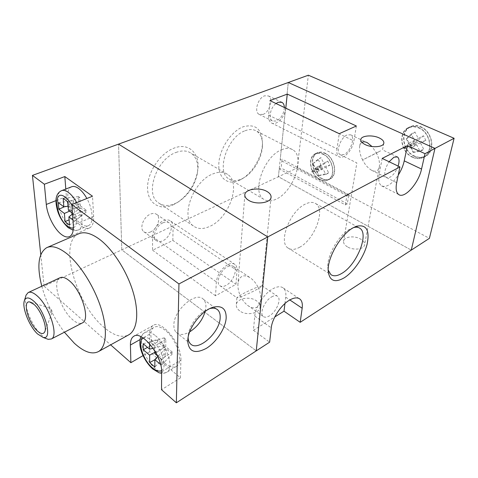 <?xml version="1.0" encoding="UTF-8"?>
<svg xmlns="http://www.w3.org/2000/svg" width="478" height="478" viewBox="0 0 478 478"><rect width="100%" height="100%" fill="white"/><g stroke="black" fill="none" stroke-linecap="round" stroke-linejoin="round"><path stroke-width="0.36" stroke-dasharray="2.39 1.79" d="M353.583 227.564L349.633 229.267C338.699 235.092 326.838 255.814 327.818 267.268L328.195 270.058M239.227 180.379L241.665 179.125C252.683 172.893 262.195 156.551 262.452 143.316C261.986 128.935 255.521 123.438 243.057 126.831C231.149 131.354 219.462 149.076 218.822 163.631C218.01 178.264 227.869 185.661 239.227 180.379M245.047 130.769C249.462 129.072 253.262 129.156 256.447 131.02C260.618 133.762 262.631 138.59 262.5 145.515C262.267 157.459 253.645 172.271 243.696 177.888L241.504 179.023C236.568 181.186 232.32 181.114 228.753 178.802C215.865 171.757 227.361 136.78 245.047 130.769M173.012 204.895L177.117 202.696C187.788 195.383 194.558 185.225 197.432 172.217C201.095 154.77 189.563 141.763 173.873 148.198C159.993 153.384 147.266 172.618 147.547 188.039C147.618 203.544 159.897 210.912 173.012 204.895M176.018 152.452C181.975 150.229 187.035 150.498 191.2 153.259C196.781 157.573 198.794 164.48 197.235 173.992C194.624 185.757 188.499 194.946 178.85 201.561L175.145 203.55C168.519 206.388 162.873 206.096 158.212 202.672C144.619 193.757 156.551 159.049 176.018 152.452M212.596 174.034C218.577 171.578 223.579 171.698 227.606 174.392C241.474 182.996 229.249 217.86 210.063 226.255C203.419 229.374 197.838 229.267 193.327 225.933C180.128 217.299 193.088 181.383 212.596 174.034M281.476 149.805C285.88 147.941 289.614 147.917 292.673 149.728C305.603 156.587 293.588 191.553 276.302 199.093C271.379 201.453 267.202 201.519 263.772 199.278C251.332 192.526 263.856 156.461 281.476 149.805M361.966 142.39C360.782 143.089 360 144.511 359.623 146.656C359.241 150.869 360.227 155.302 362.581 159.951L376.455 153.074L372.063 146.561M347.44 246.857C344.668 245.16 343.377 243.296 343.557 241.259C343.873 236.658 354.407 235.331 360.561 239.06C363.441 240.775 364.774 242.693 364.565 244.814C364.206 249.361 353.535 250.663 347.44 246.857M340.234 154.675C335.395 152.464 340.527 137.515 347.088 134.951L350.667 134.826C355.572 137.072 350.499 151.837 343.993 154.531L340.234 154.675L356.863 162.938L343.557 241.259M257.875 286.943C256.172 283.502 253.86 280.61 250.932 278.28C247.24 275.752 244.18 275.185 241.754 276.577C239.532 277.754 238.247 280.401 237.901 284.518C237.859 288.808 238.833 292.912 240.828 296.82L236.879 297.74L240.255 295.237C245.871 292.112 251.739 289.345 257.875 286.943C259.954 291.012 260.922 295.255 260.779 299.682C260.385 303.452 259.16 305.926 257.11 307.103C254.601 308.657 251.386 308.041 247.467 305.257C244.676 302.944 242.466 300.13 240.828 296.82C245.047 295.35 255.085 290.642 258.945 288.306L262.165 285.904L257.875 286.943M239.687 310.885C237.441 309.206 236.311 307.306 236.305 305.179C236.03 298.553 249.713 295.715 256.531 300.877C258.927 302.598 260.104 304.582 260.062 306.828C260.259 313.347 246.415 316.167 239.687 310.885M227.546 264.782C221.129 268.911 217.394 274.611 216.343 281.865L215.548 295.81L235.965 284.32L237.004 270.536C237.184 267.805 236.55 265.81 235.098 264.537C233.222 263.085 230.701 263.163 227.546 264.782M172.857 240.446L173.066 227.092C173.078 224.451 172.301 222.461 170.73 221.135C168.704 219.593 166.117 219.504 162.974 220.866C156.647 224.445 153.163 229.727 152.53 236.706L152.572 250.221L172.857 240.446L235.965 284.32M284.948 303.542L285.736 297.185C286.226 292.948 285.438 289.913 283.37 288.079C280.771 286.047 277.132 286.358 272.454 289.005C264.065 293.749 255.461 306.912 254.78 316.066L253.412 330.298L274.808 316.926M299.557 247.281C314.5 239.663 325.948 209.591 315.761 203.628C313.024 201.847 309.499 202.021 305.197 204.16C290.021 211.097 278.094 242.107 287.977 247.98C290.988 250.09 294.842 249.857 299.557 247.281M227.409 266.79C230.026 265.439 232.111 265.374 233.67 266.587C237.936 269.664 233.043 281.805 226.178 285.33C223.477 286.776 221.314 286.854 219.701 285.563C215.5 282.48 220.513 270.178 227.409 266.79M162.962 222.802C165.567 221.673 167.706 221.744 169.379 223.023C173.968 226.303 169.684 237.793 162.849 240.751C160.154 241.976 157.943 241.898 156.198 240.53C151.699 237.237 156.091 225.634 162.962 222.802M150.409 231.997C157.238 229.147 161.403 217.783 156.766 214.479C155.069 213.188 152.924 213.086 150.325 214.18C143.466 216.904 139.194 228.37 143.741 231.693C145.503 233.079 147.726 233.18 150.409 231.997M284.362 107.49C283.878 113.818 281.213 118.335 276.362 121.036L272.442 120.97C268.062 118.885 270.315 107.604 276.027 103.517M263.014 114.427C269.646 112.258 273.751 98.378 268.397 95.923L264.639 95.815C257.953 97.859 253.8 111.876 259.07 114.32L263.014 114.427M271.582 296.934C274.187 295.428 276.218 295.255 277.676 296.402C281.673 299.306 276.332 311.877 269.496 315.821C266.802 317.434 264.692 317.625 263.181 316.4C259.237 313.496 264.704 300.734 271.582 296.934M380.572 150.845L376.455 153.074C378.869 157.83 379.843 162.335 379.383 166.601C378.946 168.776 378.092 170.168 376.825 170.789C375.493 171.53 373.712 171.339 371.484 170.21C367.875 167.969 364.905 164.552 362.581 159.951L380.572 150.845M398.114 166.075C396.154 171.381 393.43 175.115 389.934 177.278L386.314 177.583C383.583 174.446 384.509 169.164 389.104 161.743M253.412 330.298L269.64 342.17M40.767 254.601L44.09 286.155L121.806 249.863L118.544 144.135L121.806 249.863L256.256 350.864L121.806 249.863L278.405 176.741L411.277 250.119L278.405 176.741L288.282 82.497L280.156 160.028L282.098 159.156L281.154 168.053L279.224 168.937L278.405 176.741L297.232 167.951L429.399 238.343M152.572 250.221L215.548 295.81M382.173 158.409L379.203 173.992C378.158 180.087 378.964 184.048 381.617 185.882C386.457 187.788 392.002 184.191 398.252 175.103M285.796 108.177L285.772 108.392C285.115 117.068 276.2 126.138 271.39 122.912C269.275 121.555 268.349 118.956 268.618 115.114L269.945 100.619M268.618 115.114L336.966 148.807L339.255 133.679M356.361 126.001L353.911 140.908C352.668 149.937 343.491 159.819 339.093 156.748C337.151 155.458 336.446 152.811 336.966 148.807M209.896 308.549L209.173 308.758C200.425 311.22 189.838 324.03 188.38 334.062L188.105 337.277M205.176 311.447L205.887 307.085C206.024 303.685 205.199 301.098 203.413 299.33C196.147 290.72 173.406 310.33 173.873 325.297C173.843 328.344 174.601 330.686 176.149 332.335C179.364 335.281 183.869 335.132 189.664 331.881M50.399 308.346L49.688 307.94C48.684 308.68 49.061 310.216 50.823 312.54L52.054 312.666C52.281 311.303 51.726 309.864 50.399 308.346M45.996 338.514L41.616 335.233C32.187 326.594 23.374 305.317 25.663 296.485M59.917 277.784C51.708 281.207 60.348 309.397 72.423 319.519C76.295 322.913 79.533 324.084 82.15 323.026M71.557 186.802C63.09 189.623 70.015 216.229 80.913 223.776C83.811 225.933 86.333 226.548 88.466 225.616C93.831 223.543 93.15 209.561 86.871 198.495M164.802 363.119C169.553 367.02 173.466 368.072 176.543 366.268C183.958 362.342 176.645 338.914 165.107 330.196C160.578 326.677 156.886 325.727 154.024 327.34C146.465 331.278 153.45 354.031 164.802 363.119M65.797 189.031L66.376 196.536C67.063 206.914 73.917 220.603 81.051 225.855C84.319 228.293 87.151 228.986 89.559 227.934C92.499 226.393 93.855 222.611 93.628 216.582L92.511 196.219M78.488 233.903C58.167 242.519 76.313 304.791 104.067 327.412C113.435 335.419 121.478 337.994 128.188 335.138M41.783 286.232C46.426 302.986 53.966 318.312 64.399 332.222M172.319 352.131L165.729 346.681L165.806 339.129L164.253 337.862L164.193 345.409L157.728 340.067L157.722 341.824L164.175 347.171L164.115 354.58L165.639 355.859L165.711 348.444L172.289 353.899L172.319 352.131L161.445 359.181L161.409 365.216L160.626 364.541M165.806 339.129L154.824 345.953L149.56 341.549L149.578 343.736M154.824 345.953L154.824 350.983M161.445 359.181L157.393 355.752M180.893 360.125C182.016 344.25 161.289 318.916 153.068 325.542C150.755 327.06 149.59 329.951 149.584 334.212L149.692 351.748L180.445 377.853L180.893 360.125L161.624 371.86M44.09 286.155L110.633 344.847M180.445 377.853L161.516 389.719M149.692 351.748L143.059 355.608M72.447 213.26L74.12 214.52L74.604 221.212L72.937 219.946M172.289 353.899L161.409 365.216M165.711 348.444L157.782 356.582M165.729 346.681L154.83 353.583M157.722 341.824L147.511 347.392M164.175 347.171L154.83 352.322M157.728 340.067L143.173 343.724M164.193 345.409L153.085 348.271M165.639 355.859L154.842 367.026M164.115 354.58L154.836 359.737M164.253 337.862L149.56 341.549M68.384 210.206L80.364 205.893L79.814 197.557L78.464 196.583L79.025 204.913L73.397 200.778L73.534 202.72L79.157 206.86L79.701 215.04L69.125 219.814M72.507 214.06L80.489 207.84L81.033 216.032L79.701 215.04M80.489 207.84L86.213 212.059L86.094 210.105L74.12 214.52M80.364 205.893L86.094 210.105M86.213 212.059L74.604 221.212M69.603 211.121L79.157 206.86M73.534 202.72L64.488 206.723M73.397 200.778L58.274 202.606M68.085 206.275L79.025 204.913M78.464 196.583L63.18 198.382M79.814 197.557L67.739 201.764M81.033 216.032L69.531 225.096M325.171 153.522C334.684 157.764 337.886 175.289 329.928 178.766C327.406 180.021 324.646 179.877 321.646 178.342C312.242 173.878 309.17 156.539 317.326 153.109C319.704 152.004 322.321 152.141 325.171 153.522M323.295 154.388C332.813 158.654 336.04 176.215 328.087 179.686C325.566 180.935 322.799 180.792 319.806 179.25C310.395 174.769 307.3 157.399 315.456 153.97C317.834 152.864 320.445 153.008 323.295 154.388M420.694 127.07C432.321 131.516 435.53 151.066 425.617 155.888C422.146 157.74 418.411 157.776 414.408 155.995C402.9 151.239 399.925 131.809 410.208 127.118C413.434 125.523 416.93 125.511 420.694 127.07M418.8 127.996C430.433 132.466 433.666 152.058 423.759 156.88C420.287 158.732 416.547 158.762 412.544 156.975C401.024 152.195 398.031 132.723 408.308 128.032C411.534 126.443 415.029 126.431 418.8 127.996M321.61 178.587C312.02 174.028 308.884 156.348 317.213 152.846C319.633 151.723 322.297 151.861 325.207 153.265C334.911 157.597 338.179 175.474 330.065 179.023C327.49 180.296 324.67 180.152 321.61 178.587M319.77 179.495C310.174 174.918 307.019 157.202 315.343 153.707C317.762 152.584 320.427 152.727 323.331 154.137C333.041 158.487 336.333 176.394 328.225 179.937C325.649 181.216 322.829 181.066 319.77 179.495M414.348 156.276C402.607 151.418 399.578 131.605 410.07 126.819C413.356 125.2 416.924 125.182 420.754 126.772C432.614 131.301 435.894 151.245 425.79 156.169C422.247 158.063 418.435 158.099 414.348 156.276M412.484 157.256C400.737 152.374 397.684 132.52 408.17 127.734C411.462 126.114 415.024 126.102 418.859 127.698C430.732 132.251 434.03 152.243 423.926 157.16C420.383 159.054 416.571 159.084 412.484 157.256M345.373 204.901L346.909 195.663L348.826 194.648L347.279 203.867L345.373 204.901L279.224 168.937M346.909 195.663L280.156 160.028M297.232 167.951L308.364 75.201M420.598 143.095L423.855 149.518L420.048 151.359L416.804 144.971L411.66 147.517L409.317 142.904L414.45 140.323L411.205 133.942L414.97 132.006L418.226 138.423L423.49 135.776L425.88 140.484L420.598 143.095L410.303 145.718L413.584 152.195L423.855 149.518M322.991 168.865L319.095 170.939L317.051 166.894L320.935 164.791L318.103 159.198L320.947 157.621L323.791 163.249L327.759 161.098L329.844 165.215L325.859 167.336L328.703 172.964L325.823 174.464L322.991 168.865L315.862 169.983L311.973 172.074L319.095 170.939M413.584 152.195L413.135 152.41L409.855 145.945L404.693 148.515L404.412 147.959L409.568 145.384L406.288 138.919L406.736 138.692L410.016 145.163L415.263 142.546L415.543 143.107L410.303 145.718M415.543 143.107L425.88 140.484M415.263 142.546L423.49 135.776M410.016 145.163L418.226 138.423M406.736 138.692L414.97 132.006M406.288 138.919L411.205 133.942M409.568 145.384L414.45 140.323M404.412 147.959L409.317 142.904M404.693 148.515L411.66 147.517M409.855 145.945L416.804 144.971M413.135 152.41L420.048 151.359M311.973 172.074L311.728 171.584L315.617 169.493L312.755 163.834L313.096 163.649L315.958 169.314L319.901 167.186L320.152 167.682L316.203 169.798L319.065 175.462L318.724 175.641L315.862 169.983M318.724 175.641L325.823 174.464M319.065 175.462L328.703 172.964M316.203 169.798L325.859 167.336M320.152 167.682L329.844 165.215M319.901 167.186L327.759 161.098M315.958 169.314L323.791 163.249M313.096 163.649L320.947 157.621M312.755 163.834L318.103 159.198M315.617 169.493L320.935 164.791M311.728 171.584L317.051 166.894M347.279 203.867L281.154 168.053M348.826 194.648L282.098 159.156M152.53 236.706L216.343 281.865M254.78 316.066L271.259 327.86M379.203 173.992L396.68 182.68M285.736 297.185L289.835 299.945M173.066 227.092L237.004 270.536M285.772 108.392L353.911 140.908M76.701 202.594C83.029 213.774 83.847 227.833 78.559 229.87C76.456 230.79 73.965 230.151 71.079 227.958C60.228 220.28 53.106 193.482 61.447 190.716L61.716 190.614M73.391 227.749C77.854 226.273 77.149 214.532 71.861 205.301M155.428 335.699C166.947 344.584 174.41 368.203 167.097 372.051C164.068 373.826 160.184 372.726 155.44 368.753C144.111 359.504 136.983 336.584 144.428 332.712C147.248 331.123 150.911 332.12 155.428 335.699M161.594 370.546C167.766 367.654 161.684 348.086 152.171 340.665C148.562 337.755 145.605 336.888 143.304 338.06M93.628 216.582L73.319 225.168M66.376 196.536L55.956 200.641M149.584 334.212L140.06 339.583M352.483 227.916L354.784 226.954M262.5 145.515L262.452 143.316M243.696 177.888L241.665 179.125M197.235 173.992L197.432 172.217M178.85 201.561L177.117 202.696M227.606 174.392L191.2 153.259M292.673 149.728L256.447 131.02M360.818 139.642L359.623 146.656M244.814 195.138L237.901 284.518M236.879 297.74L236.305 305.179M315.761 203.628L358.87 227.707M350.667 134.826L366.662 142.39M233.67 266.587L250.932 278.28M156.766 214.479L169.379 223.023M268.397 95.923L281.554 102.143M262.034 285.802L277.676 296.402M383.81 143.233L382.543 149.901L397.057 156.766M371.484 170.21L386.314 177.583M247.467 305.257L263.181 316.4M259.07 114.32L272.442 120.97M143.741 231.693L156.198 240.53M219.701 285.563L237.004 297.836M287.977 247.98L330.806 274.545M381.617 185.882L398.795 194.594M283.37 288.079L299.049 298.505M170.73 221.135L235.098 264.537M271.39 122.912L339.093 156.748M260.779 299.682L260.062 306.828M271.038 197.408L262.165 285.904M379.383 166.601L364.565 244.814M263.772 199.278L228.753 178.802M193.327 225.933L158.212 202.672M327.818 267.268L328.219 271.134M188.38 334.062L188.009 337.827M209.173 308.758L210.679 308.185M203.413 299.33L216.534 309.009M49.688 307.94L30.992 302.341M88.466 225.616L78.559 229.87C77.048 230.605 75.261 230.743 73.194 230.276M176.543 366.268L167.097 372.051C164.856 373.181 163.028 373.611 161.612 373.33M89.559 227.934L69.579 236.568M46.617 247.706L47.352 247.389M153.068 325.542L134.061 336.136M140.938 336.697L144.428 332.712L154.024 327.34M28.142 292.59L28.453 292.446M52.054 312.666L44.974 331.236M176.149 332.335L190.274 343.634M329.928 178.766L328.087 179.686M425.617 155.888L423.759 156.88M315.343 153.707L317.213 152.846M408.17 127.734L410.07 126.819M423.926 157.16L425.79 156.169M328.225 179.937L330.065 179.023M410.208 127.118L408.308 128.032M317.326 153.109L315.456 153.97"/><path stroke-width="0.72" d="M353.081 227.845L356.319 226.315C366.256 224.08 369.87 229.972 367.164 243.995C364.045 256.752 353.917 271.725 344.28 277.784C334.821 283.161 329.467 280.945 328.219 271.134C327.101 258.162 340.671 234.453 353.081 227.845M328.195 270.058L330.806 274.545C333.602 276.535 337.331 276.111 341.997 273.273C356.761 264.824 369.315 233.844 359.832 228.245C358.189 227.122 356.11 226.895 353.583 227.564M372.063 146.561L367.349 142.719C365.288 141.715 363.621 141.542 362.336 142.187L361.966 142.39M365.252 144.631C362.169 143.095 360.693 141.434 360.818 139.642C360.998 135.597 372.41 134.575 379.257 137.945C382.454 139.492 383.983 141.201 383.84 143.065C383.637 147.075 372.039 148.078 365.252 144.631M248.65 200.33C246.134 198.782 244.856 197.05 244.814 195.138C244.413 189.163 259.452 186.796 267.065 191.535C269.741 193.112 271.08 194.916 271.086 196.942C271.438 202.827 256.178 205.199 248.65 200.33M274.808 316.926L284.004 311.178L300.184 322.321L302.168 308.238C302.735 303.978 302.018 300.949 300.017 299.144C297.489 297.161 293.898 297.549 289.232 300.304C280.861 305.245 272.113 318.653 271.259 327.86L269.64 342.17L256.256 350.864L267.752 236.933L256.256 350.864L176.346 402.799L178.945 283.95L71.808 204.572L73.319 225.168C73.666 231.268 72.423 235.068 69.579 236.568C67.255 237.584 64.47 236.837 61.232 234.316C54.157 228.878 47.185 214.939 46.294 204.447L44.358 184.233L32.438 175.396L40.767 254.601M276.027 103.517L278.208 102.256L281.948 102.334C283.472 103.242 284.279 104.963 284.362 107.49M389.104 161.743L393.956 157.196L397.397 156.927C399.315 158.355 399.554 161.403 398.114 166.075M398.252 175.103C401.185 170.455 403.181 165.711 404.239 160.865L407.429 145.623L382.173 158.409L399.937 166.953L267.752 236.933L118.544 144.135L267.752 236.933L178.945 283.95M407.429 145.623L425.014 153.677L434.974 148.401L411.277 250.119L434.974 148.401L288.282 82.497L32.438 175.396M287.272 94.1L269.945 100.619L339.255 133.679L356.361 126.001L287.272 94.1L285.796 108.177M300.184 322.321L429.399 238.343L454.1 138.279L434.974 148.401L288.282 82.497L308.364 75.201L454.1 138.279M399.937 166.953L396.68 182.68C395.527 188.828 396.232 192.795 398.795 194.594C404.699 198.938 418.71 183.038 421.542 169.063L425.014 153.677M284.004 311.178L284.948 303.542M187.693 340.886L188.009 337.827C189.766 325.721 202.606 310.186 213.104 307.252C221.959 305.191 226.315 308.794 226.172 318.055C225.508 328.32 216.426 342.206 206.353 348.343C194.91 354.288 188.691 351.802 187.693 340.886M188.105 337.277C188.153 340.019 188.876 342.14 190.274 343.634C197.581 352.435 219.952 332.652 220.167 317.721C220.364 314.303 219.581 311.716 217.831 309.971C215.931 308.19 213.284 307.718 209.896 308.549M34.117 304.498L29.75 301.965C22.173 300.262 28.094 322.668 37.176 330.758C40.773 334.044 43.289 334.421 44.723 331.893C47.447 327.149 41.048 310.521 34.117 304.498M37.547 333.949L43.02 337.384C52.927 340.665 45.643 311.321 33.723 301.122C29.158 297.185 26.087 296.928 24.503 300.345C21.54 306.78 29.17 326.289 37.547 333.949M25.663 296.485L26.075 295.111L28.142 292.59C30.413 291.49 33.424 292.59 37.182 295.9C49.3 306.123 58.949 335.986 51.349 338.98L48.2 339.35L45.996 338.514M82.15 323.026L82.497 322.847C90.575 319.567 81.601 290.391 69.28 280.723C65.462 277.587 62.343 276.607 59.917 277.784L28.453 292.446M86.871 198.495C84.337 193.978 81.571 190.626 78.559 188.428C75.865 186.545 73.528 186.008 71.557 186.802L61.716 190.614M64.399 332.222L74.347 343.252C84.104 352.119 92.194 354.861 98.629 351.485C106.409 346.783 107.777 329.45 101.037 308.155C94.327 286.872 80.202 264.465 67.105 253.902C58.74 247.317 51.911 245.25 46.617 247.706C38.33 253.149 36.722 265.989 41.783 286.232M128.188 335.138L129.066 334.648C137.311 329.695 139.295 312.516 133.021 291.741C126.766 270.978 112.874 249.367 99.609 239.364C91.137 233.139 84.092 231.316 78.488 233.903L47.352 247.389M160.626 364.541L154.836 359.605L154.842 367.026L149.692 362.587L149.644 355.178L143.251 349.723L143.173 343.724L149.608 349.167L149.578 343.736M154.824 350.983L154.83 353.583L157.393 355.752M71.808 204.572L92.511 196.219L64.823 176.555L65.797 189.031M176.346 402.799L161.516 389.719L161.624 371.86C162.424 355.877 141.596 329.844 133.667 336.357C131.432 337.832 130.351 340.718 130.428 345.014L130.876 362.694L110.633 344.847M143.059 355.608L130.876 362.694M64.823 176.555L44.358 184.233M72.447 213.26L68.384 210.206L67.739 201.764L63.18 198.382L63.855 206.801L68.085 206.275M64.488 206.723L58.836 209.227L64.393 213.451L65.056 221.649L69.531 225.096L68.898 216.875L72.937 219.946M58.836 209.227L58.274 202.606L63.855 206.801M157.782 356.582L154.836 359.605M147.511 347.392L143.251 349.723M154.83 352.322L149.644 355.178M153.085 348.271L149.608 349.167M154.836 359.737L149.692 362.587M68.898 216.875L72.507 214.06M64.393 213.451L69.603 211.121M69.125 219.814L65.056 221.649M189.664 331.881C197.312 326.928 202.487 320.117 205.176 311.447M404.239 160.865L421.542 169.063M289.835 299.945L302.168 308.238M73.194 230.276L68.175 227.665C64.1 223.812 61.1 219.623 59.17 215.1C56.589 209.669 55.657 201.602 55.98 200.049C56.249 195.484 58.071 192.371 61.447 190.716C63.389 189.927 65.701 190.489 68.39 192.407C71.383 194.636 74.156 198.035 76.701 202.594M71.861 205.301C69.818 201.674 67.607 198.968 65.223 197.175C52.526 187.4 55.275 217.436 67.5 226.13C69.764 227.857 71.73 228.394 73.391 227.749M143.304 338.06C137.019 340.957 142.886 360.065 152.267 367.737C156.037 370.91 159.144 371.842 161.594 370.546M55.956 200.641L46.294 204.447M140.06 339.583L130.428 345.014M354.784 226.954L356.319 226.315M358.87 227.707L359.832 228.245M366.662 142.39L367.349 142.719M281.554 102.143L281.948 102.334M397.057 156.766L397.397 156.927M299.049 298.505L300.017 299.144M271.086 196.942L271.038 197.408M210.679 308.185L213.104 307.252M216.534 309.009L217.831 309.971M30.992 302.341L29.75 301.965M43.02 337.384L48.2 339.35M51.349 338.98L82.497 322.847M161.612 373.33L158.965 372.75L152.643 368.885C147.385 364.015 143.543 357.908 141.124 350.559C138.811 343.622 140.311 337.139 140.938 336.697M98.629 351.485L129.066 334.648M134.061 336.136L133.667 336.357M24.503 300.345L26.075 295.111M44.974 331.236L44.723 331.893"/></g></svg>
